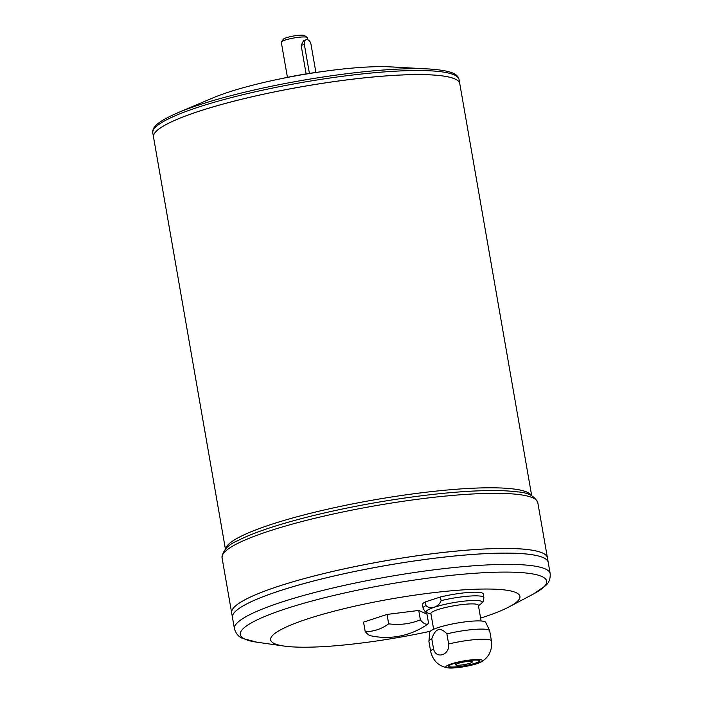 <?xml version="1.0" encoding="UTF-8"?>
<svg xmlns="http://www.w3.org/2000/svg" width="703" height="703" viewBox="0 0 703 703"><rect width="100%" height="100%" fill="white"/><g stroke="black" fill="none" stroke-linecap="round" stroke-linejoin="round"><path stroke-width="1.05" d="M307.791 39.807L307.422 37.707A13.252 2.056 170.1 0 0 307.202 37.417A13.252 2.056 170.1 0 0 303.687 36.943A13.252 2.056 170.1 0 0 290.216 38.718A13.252 2.056 170.1 0 0 281.411 41.925A13.252 2.056 170.1 0 0 281.305 42.268L287.43 77.339M309.399 73.393L304.329 44.342A4.824 3.243 -108.1 0 1 306.156 39.737L303.591 40.581L301.148 45.387L306.13 73.912M431.791 638.807A30.844 4.78 170.1 0 0 428.909 641.285A30.844 4.78 170.1 0 0 428.918 641.488L430.684 651.602A30.844 4.78 170.1 0 1 433.558 648.922L431.791 638.807C435.289 628.394 440.324 626.751 446.88 633.869L448.646 643.983C450.008 655.082 435.965 659.616 433.558 648.922M425.35 601.909A30.844 4.78 170.1 0 0 422.485 604.589L423.118 608.244A30.844 4.78 170.1 0 1 425.992 605.564L425.35 601.909L440.447 596.979L441.08 600.626C439.024 606.997 430.043 609.993 425.992 605.564M448.646 643.983A30.844 4.78 170.1 0 1 482.759 639.212A30.844 4.78 170.1 0 1 491.459 640.995L489.701 630.881A30.844 4.78 170.1 0 0 489.64 630.688A30.844 4.78 170.1 0 0 480.993 629.097A30.844 4.78 170.1 0 0 446.88 633.869M441.08 600.626A30.844 4.78 170.1 0 1 475.193 595.845A30.844 4.78 170.1 0 1 483.892 597.638L483.26 593.982A30.844 4.78 170.1 0 0 440.447 596.979M477.17 659.519A18.559 2.874 170.1 0 0 453.655 663.175A18.559 2.874 170.1 0 0 447.6 667.85A18.559 2.874 170.1 0 0 464.621 666.62A18.559 2.874 170.1 0 0 481.054 662.015A18.559 2.874 170.1 0 0 477.17 659.519M489.64 630.688L485.738 622.366A28.436 4.411 170.1 0 0 477.776 620.898A28.436 4.411 170.1 0 0 447.363 625.055A28.436 4.411 170.1 0 0 429.761 632.138L428.909 641.285M370.639 635.749A66.267 14.658 -101.9 0 1 365.191 631.505L363.556 622.12L387.028 614.44L418.742 610.45L426.976 614.132L428.61 623.517A66.267 47.918 89.6 0 1 428.338 623.719A72.304 72.304 0 0 1 370.639 635.749M365.191 631.505A66.267 47.918 -90.4 0 0 388.671 623.825L387.028 614.44M388.671 623.825A66.267 62.585 53.3 0 0 420.376 619.835L418.742 610.45M420.376 619.835A66.267 14.658 78.1 0 0 428.61 623.517M480.615 618.113A126.522 19.614 170.1 0 0 509.2 606.821A126.522 19.614 170.1 0 0 484.209 589.035A126.522 19.614 170.1 0 0 322.369 614.387A126.522 19.614 170.1 0 0 284.24 646.083A126.522 19.614 170.1 0 0 430.254 631.276M175.522 113.728A153.685 23.832 -9.9 0 1 177.464 112.902C157.419 121.768 151.971 127.138 152.806 132.99A155.442 24.104 -9.9 0 1 246.024 93.947A155.442 24.104 -9.9 0 1 415.209 70.528A155.442 24.104 -9.9 0 1 459.059 79.536L459.771 83.604A155.442 24.104 170.1 0 0 459.771 83.604A155.442 24.104 170.1 0 0 415.921 74.615A155.442 24.104 170.1 0 0 246.744 98.042A155.442 24.104 170.1 0 0 153.518 137.076L225.426 549.113M457.214 80.221A155.416 24.095 170.1 0 0 415.904 74.597A155.416 24.095 170.1 0 0 257.992 95.423A155.416 24.095 170.1 0 0 154.774 133.008M531.688 495.659L459.771 83.622A155.442 24.104 170.1 0 0 415.921 74.588A155.442 24.104 170.1 0 0 246.735 98.016A155.442 24.104 170.1 0 0 153.509 137.05A155.442 24.104 170.1 0 0 153.518 137.067M459.059 79.536C457.899 73.815 451.089 70.555 429.058 68.991L390.534 66.882A108.447 16.81 170.1 0 0 379.611 66.653A108.447 16.81 170.1 0 0 212.991 97.866L177.464 112.902A153.685 23.832 -9.9 0 1 413.584 68.674A153.685 23.832 -9.9 0 1 429.058 68.991A153.685 23.832 -9.9 0 1 431.194 69.122M280.594 78.798A71.091 11.02 -9.9 0 1 320.463 71.838M307.202 37.417L304.461 35.545A10.844 1.678 170.1 0 0 301.578 35.15A10.844 1.678 170.1 0 0 290.567 36.6A10.844 1.678 170.1 0 0 283.362 39.227L281.411 41.925M550.194 573.683L548.235 562.426A160.266 24.851 170.1 0 0 503.023 553.138A160.266 24.851 170.1 0 0 328.591 577.286A160.266 24.851 170.1 0 0 232.473 617.533L234.442 628.798A160.266 24.851 -9.9 0 1 330.559 588.552A160.266 24.851 -9.9 0 1 504.982 564.395A160.266 24.851 -9.9 0 1 550.194 573.683C550.467 578.85 548.92 582.849 545.546 585.678L533.507 593.956A155.512 24.113 170.1 0 0 502.794 572.101A155.512 24.113 170.1 0 0 303.872 603.253A155.512 24.113 170.1 0 0 257.008 642.208L284.24 646.083M545.59 558.92A160.24 24.842 170.1 0 0 502.997 553.12A160.24 24.842 170.1 0 0 340.19 574.588A160.24 24.842 170.1 0 0 233.774 613.341M548.235 562.418A160.266 24.851 170.1 0 0 548.226 562.409A160.266 24.851 170.1 0 0 503.014 553.112A160.266 24.851 170.1 0 0 328.591 577.268A160.266 24.851 170.1 0 0 232.473 617.515A160.266 24.851 170.1 0 0 232.473 617.524M517.839 491.977L516.81 491.836A157.85 24.473 170.1 0 0 490.307 490.562A157.85 24.473 170.1 0 0 238.124 540.475C228.08 544.64 222.71 550.387 222.043 557.734A160.266 24.851 -9.9 0 1 318.151 517.478A160.266 24.851 -9.9 0 1 492.583 493.33A160.266 24.851 -9.9 0 1 537.795 502.619L547.417 557.734A160.266 24.851 170.1 0 0 547.417 557.734A160.266 24.851 170.1 0 0 502.206 548.472A160.266 24.851 170.1 0 0 327.774 572.62A160.266 24.851 170.1 0 0 231.665 612.867L232.473 617.515M544.781 554.254A160.24 24.842 170.1 0 0 502.179 548.454A160.24 24.842 170.1 0 0 339.382 569.922A160.24 24.842 170.1 0 0 232.957 608.675M548.226 562.409L547.417 557.76A160.266 24.851 170.1 0 0 502.197 548.445A160.266 24.851 170.1 0 0 327.774 572.602A160.266 24.851 170.1 0 0 231.656 612.849A160.266 24.851 170.1 0 0 231.665 612.858M455.737 664.757A8.436 1.309 170.1 0 0 464.261 664.581A8.436 1.309 170.1 0 0 472.354 661.857A8.436 1.309 170.1 0 0 469.973 661.382A8.436 1.309 170.1 0 0 460.79 662.648A8.436 1.309 170.1 0 0 455.737 664.766A8.436 1.309 170.1 0 0 464.27 664.607A8.436 1.309 170.1 0 0 472.354 661.866M448.25 666.312A16.143 2.504 170.1 0 0 464.472 665.785A16.143 2.504 170.1 0 0 479.921 660.785M475.474 660.073A16.143 2.504 170.1 0 0 457.908 662.507A16.143 2.504 170.1 0 0 448.224 666.567A16.143 2.504 170.1 0 0 464.56 666.251A16.143 2.504 170.1 0 0 480.035 661.013A16.143 2.504 170.1 0 0 475.474 660.073M481.124 620.986L478.383 605.292A24.104 3.735 170.1 0 0 471.581 603.895A24.104 3.735 170.1 0 0 445.351 607.533A24.104 3.735 170.1 0 0 430.904 613.587L433.637 629.273M306.156 39.737A4.824 3.243 -108.1 0 1 310.99 44.298L315.902 72.444M483.892 597.638C483.04 604.571 482.012 601.9 481.379 603.482A28.436 4.411 170.1 0 0 474.209 600.467A28.436 4.411 170.1 0 0 439.823 605.617A28.436 4.411 170.1 0 0 427.459 612.884C426.37 613.271 424.92 611.715 423.118 608.244M531.415 495.527A155.442 24.104 170.1 0 0 488.031 487.803A155.442 24.104 170.1 0 0 322.826 510.299A155.442 24.104 170.1 0 0 225.637 548.894M301.148 45.387L304.329 44.342M491.459 640.995C492.39 650.407 488.919 657.41 481.054 662.015M447.6 667.85C438.69 666.224 433.048 660.811 430.684 651.602M152.806 132.99L153.509 137.05M509.2 606.821L533.507 593.956M222.043 557.734L231.656 612.849M478.471 605.81L481.379 603.482M430.992 614.097L427.459 612.884M234.442 628.798C235.936 633.746 238.748 636.98 242.886 638.5L257.008 642.208M516.81 491.836C527.681 492.346 534.675 495.94 537.795 502.619M237.21 540.959L238.124 540.475"/></g></svg>
